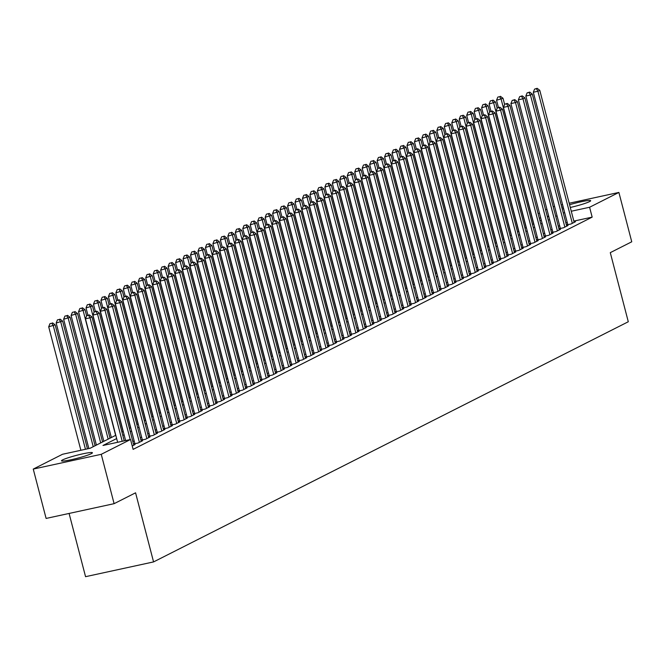 <?xml version="1.0" encoding="UTF-8"?>
<svg xmlns="http://www.w3.org/2000/svg" width="665" height="665" viewBox="0 0 665 665"><rect width="100%" height="100%" fill="white"/><g stroke="black" fill="none" stroke-linecap="round" stroke-linejoin="round"><path stroke-width="1" d="M569.581 204.729A15.985 1.505 165.4 0 1 590.661 200.697A15.985 1.505 165.4 0 1 589.523 201.62A15.985 1.505 165.4 0 1 570.296 207.472M563.662 208.744A15.985 1.505 165.4 0 1 562.224 208.926M91.288 453.68A15.985 1.505 165.4 0 1 74.172 459.041A15.985 1.505 165.4 0 1 61.488 460.82A15.985 1.505 165.4 0 1 62.618 459.897A15.985 1.505 165.4 0 1 79.734 454.536A15.985 1.505 165.4 0 1 92.418 452.757A15.985 1.505 165.4 0 1 91.288 453.68M69.094 513.447L85.561 576.68L153.565 561.917L628.292 321.752L610.287 252.65L631.75 241.794L618.891 192.434L589.597 207.256L571.277 211.237M153.565 561.917L135.569 492.815L114.106 503.671L46.109 518.434L33.25 469.083L62.543 454.262L90.116 448.268L115.801 435.276M538.118 213.665L539.423 213M545.583 209.891L546.888 209.226M567.719 224.321L566.414 224.986L571.002 223.989L575.483 221.719L574.086 222.027M560.254 228.103L558.949 228.76L563.538 227.763L568.018 225.501L566.622 225.801M552.79 231.877L551.485 232.542L556.081 231.545L560.553 229.275L559.157 229.575M545.325 235.651L544.02 236.316L548.617 235.319L553.089 233.049L551.692 233.357M537.86 239.433L536.555 240.09L541.152 239.092L545.624 236.823L544.228 237.131M530.396 243.207L529.091 243.864L533.687 242.866L538.16 240.605L536.763 240.905M522.931 246.981L521.626 247.646L526.223 246.649L530.703 244.379L529.298 244.687M515.466 250.755L514.161 251.42L518.758 250.422L523.239 248.153L521.834 248.461M508.002 254.537L506.697 255.194L511.294 254.196L515.774 251.935L514.369 252.235M500.537 258.311L499.232 258.968L503.829 257.97L508.309 255.709L506.905 256.008M493.073 262.085L491.768 262.75L496.364 261.752L500.845 259.483L499.44 259.791M485.608 265.867L484.303 266.524L488.9 265.526L493.38 263.257L491.975 263.564M478.143 269.641L476.838 270.298L481.435 269.3L485.916 267.039L484.519 267.338M470.687 273.415L469.374 274.08L473.97 273.082L478.451 270.813L477.054 271.121M463.222 277.189L461.909 277.854L466.506 276.856L470.986 274.587L469.59 274.894M455.758 280.971L454.444 281.627L459.041 280.63L463.522 278.369L462.125 278.668M448.293 284.745L446.988 285.401L451.577 284.404L456.057 282.143L454.661 282.442M440.829 288.519L439.523 289.184L444.112 288.186L448.592 285.917L447.196 286.224M433.364 292.292L432.059 292.957L436.647 291.96L441.128 289.691L439.731 289.998M425.899 296.075L424.594 296.731L429.183 295.734L433.663 293.473L432.267 293.772M418.435 299.849L417.13 300.505L421.718 299.508L426.199 297.247L424.802 297.546M410.97 303.622L409.665 304.287L414.262 303.29L418.734 301.021L417.337 301.328M403.505 307.405L402.2 308.061L406.797 307.064L411.269 304.794L409.873 305.102M396.041 311.178L394.736 311.835L399.332 310.838L403.805 308.577L402.408 308.876M388.576 314.952L387.271 315.617L391.868 314.62L396.34 312.351L394.944 312.658M381.112 318.726L379.806 319.391L384.403 318.394L388.884 316.124L387.479 316.432M373.647 322.508L372.342 323.165L376.939 322.168L381.419 319.907L380.014 320.206M366.182 326.282L364.877 326.939L369.474 325.941L373.954 323.68L372.55 323.98M358.718 330.056L357.413 330.721L362.009 329.724L366.49 327.454L365.085 327.762M351.253 333.83L349.948 334.495L354.545 333.498L359.025 331.228L357.62 331.536M343.788 337.612L342.483 338.269L347.08 337.271L351.561 335.01L350.156 335.31M336.324 341.386L335.019 342.051L339.615 341.054L344.096 338.784L342.691 339.084M328.859 345.16L327.554 345.825L332.151 344.827L336.631 342.558L335.235 342.866M321.403 348.942L320.089 349.599L324.686 348.601L329.167 346.332L327.77 346.64M313.938 352.716L312.625 353.373L317.222 352.375L321.702 350.114L320.306 350.413M306.474 356.49L305.168 357.155L309.757 356.157L314.237 353.888L312.841 354.196M299.009 360.264L297.704 360.929L302.292 359.931L306.773 357.662L305.376 357.969M291.544 364.046L290.239 364.703L294.828 363.705L299.308 361.444L297.912 361.743M284.08 367.82L282.775 368.476L287.363 367.479L291.844 365.218L290.447 365.517M276.615 371.594L275.31 372.259L279.899 371.261L284.379 368.992L282.982 369.299M269.15 375.376L267.845 376.033L272.442 375.035L276.914 372.766L275.518 373.073M261.686 379.15L260.381 379.806L264.978 378.809L269.45 376.548L268.053 376.847M254.221 382.924L252.916 383.589L257.513 382.591L261.985 380.322L260.589 380.629M246.757 386.697L245.451 387.363L250.048 386.365L254.52 384.096L253.124 384.403M239.292 390.48L237.987 391.136L242.584 390.139L247.056 387.878L245.659 388.177M231.827 394.254L230.522 394.91L235.119 393.913L239.6 391.652L238.195 391.951M224.363 398.027L223.058 398.692L227.654 397.695L232.135 395.426L230.73 395.733M216.898 401.801L215.593 402.466L220.19 401.469L224.67 399.2L223.265 399.507M209.433 405.584L208.128 406.24L212.725 405.243L217.206 402.982L215.801 403.281M201.969 409.357L200.664 410.014L205.261 409.017L209.741 406.756L208.336 407.055M194.504 413.131L193.199 413.796L197.796 412.799L202.276 410.529L200.872 410.837M187.04 416.913L185.734 417.57L190.331 416.573L194.812 414.303L193.415 414.611M179.583 420.687L178.27 421.344L182.867 420.347L187.347 418.086L185.951 418.385M172.119 424.461L170.805 425.126L175.402 424.129L179.883 421.859L178.486 422.167M164.654 428.235L163.349 428.9L167.937 427.903L172.418 425.633L171.021 425.941M157.189 432.017L155.884 432.674L160.473 431.676L164.953 429.415L163.557 429.715M149.725 435.791L148.42 436.448L153.008 435.45L157.489 433.189L156.092 433.489M142.26 439.565L140.955 440.23L145.544 439.233L150.024 436.963L148.628 437.271M134.796 443.339L133.49 444.004L138.079 443.006L142.559 440.737L141.163 441.045M132.235 445.966L135.095 444.519L133.698 444.819M116.649 438.559L102.984 445.475L130.548 439.49L133.116 449.365L592.166 217.131L573.845 221.104M567.253 222.542L565.849 222.841M559.614 225.643L558.301 226.3M552.149 229.417L550.836 230.073M544.685 233.191L543.371 233.856M537.22 236.964L535.907 237.629M529.756 240.747L528.442 241.403M522.291 244.521L520.986 245.185M514.826 248.294L513.521 248.959M507.362 252.068L506.057 252.733M499.897 255.85L498.592 256.507M492.433 259.624L491.127 260.289M484.968 263.398L483.663 264.063M477.503 267.18L476.198 267.837M470.039 270.954L468.734 271.619M462.574 274.728L461.269 275.393M455.109 278.502L453.804 279.167M447.653 282.284L446.34 282.941M440.188 286.058L438.875 286.723M432.724 289.832L431.41 290.497M425.259 293.614L423.946 294.271M417.795 297.388L416.481 298.045M410.33 301.162L409.017 301.827M402.865 304.936L401.552 305.601M395.401 308.718L394.087 309.375M387.936 312.492L386.623 313.157M380.471 316.266L379.166 316.931M373.007 320.04L371.702 320.705M365.542 323.822L364.237 324.478M358.078 327.596L356.773 328.261M350.613 331.37L349.308 332.035M343.148 335.152L341.843 335.808M335.684 338.926L334.379 339.582M328.219 342.699L326.914 343.364M320.754 346.473L319.449 347.138M313.29 350.256L311.985 350.912M305.834 354.029L304.52 354.694M298.369 357.803L297.056 358.468M290.904 361.577L289.591 362.242M283.44 365.359L282.126 366.016M275.975 369.133L274.662 369.798M268.51 372.907L267.197 373.572M261.046 376.689L259.732 377.346M253.581 380.463L252.268 381.128M246.117 384.237L244.803 384.902M238.652 388.011L237.347 388.676M231.187 391.793L229.882 392.45M223.723 395.567L222.418 396.232M216.258 399.341L214.953 400.006M208.793 403.123L207.488 403.78M201.329 406.897L200.024 407.554M193.864 410.671L192.559 411.336M186.4 414.445L185.094 415.11M178.935 418.227L177.63 418.884M171.47 422.001L170.165 422.666M164.006 425.775L162.701 426.44M156.549 429.548L155.236 430.213M149.085 433.331L147.771 433.987M141.62 437.105L140.307 437.769M134.155 440.878L132.842 441.543M114.106 503.671L101.255 454.311L33.25 469.083M553.197 206.699L554.602 206.399M561.194 204.961L562.598 204.662M569.19 203.232L618.891 192.434M592.166 217.131L589.597 207.256M130.548 439.49L101.255 454.311M561.825 207.389A15.985 1.505 165.4 0 1 563.164 206.848M557.037 215.768L555.732 216.433M549.573 219.541L548.268 220.206M542.116 223.324L540.803 223.98M534.652 227.097L533.338 227.763M527.187 230.871L525.874 231.536M519.722 234.645L518.409 235.31M512.258 238.427L510.944 239.084M504.793 242.201L503.48 242.866M497.329 245.975L496.015 246.64M489.864 249.757L488.551 250.414M482.399 253.531L481.086 254.188M474.935 257.305L473.63 257.97M467.47 261.079L466.165 261.744M460.005 264.861L458.7 265.518M452.541 268.635L451.236 269.3M445.076 272.409L443.771 273.074M437.612 276.183L436.307 276.848M430.147 279.965L428.842 280.622M422.682 283.739L421.377 284.404M415.218 287.513L413.913 288.178M407.753 291.295L406.448 291.952M400.297 295.069L398.983 295.726M392.832 298.843L391.519 299.508M385.368 302.617L384.054 303.282M377.903 306.399L376.59 307.055M370.438 310.173L369.125 310.838M362.974 313.947L361.66 314.612M355.509 317.72L354.196 318.385M348.044 321.503L346.731 322.159M340.58 325.276L339.266 325.941M333.115 329.05L331.81 329.715M325.651 332.832L324.345 333.489M318.186 336.606L316.881 337.271M310.721 340.38L309.416 341.045M303.257 344.154L301.952 344.819M295.792 347.936L294.487 348.593M288.327 351.71L287.022 352.375M280.863 355.484L279.558 356.149M273.398 359.266L272.093 359.923M265.934 363.04L264.628 363.697M258.469 366.814L257.164 367.479M251.013 370.588L249.699 371.253M243.548 374.37L242.235 375.027M236.083 378.144L234.77 378.809M228.619 381.918L227.305 382.583M221.154 385.692L219.841 386.357M213.689 389.474L212.376 390.131M206.225 393.248L204.911 393.913M198.76 397.022L197.447 397.687M191.296 400.804L189.991 401.461M183.831 404.578L182.526 405.243M176.366 408.352L175.061 409.017M168.902 412.125L167.597 412.79M161.437 415.908L160.132 416.564M153.972 419.682L152.667 420.347M146.508 423.455L145.203 424.12M139.043 427.238L137.738 427.894M131.579 431.011L130.274 431.668M124.114 434.785L122.809 435.45M564.685 212.667L563.28 212.975M548.692 216.142L547.287 216.449M540.695 217.879L539.29 218.178M121.953 432.167L123.266 431.502M129.417 428.393L130.731 427.728M136.882 424.611L138.187 423.954M144.347 420.837L145.652 420.172M151.811 417.063L153.116 416.398M159.276 413.281L160.581 412.624M166.74 409.507L168.046 408.842M174.205 405.733L175.51 405.068M181.67 401.959L182.975 401.294M189.134 398.177L190.439 397.52M196.599 394.403L197.904 393.738M204.064 390.629L205.369 389.964M211.52 386.847L212.833 386.19M218.984 383.073L220.298 382.417M226.449 379.299L227.763 378.634M233.914 375.526L235.227 374.861M241.378 371.743L242.692 371.087M248.843 367.969L250.156 367.304M256.308 364.196L257.621 363.531M263.772 360.422L265.086 359.757M271.237 356.64L272.55 355.983M278.702 352.866L280.007 352.201M286.166 349.092L287.471 348.427M293.631 345.31L294.936 344.653M301.095 341.536L302.4 340.879M308.56 337.762L309.865 337.097M316.025 333.988L317.33 333.323M323.489 330.206L324.794 329.549M330.954 326.432L332.259 325.767M338.418 322.658L339.724 321.993M345.883 318.884L347.188 318.219M353.339 315.102L354.653 314.445M360.804 311.328L362.117 310.663M368.269 307.554L369.582 306.889M375.733 303.772L377.047 303.115M383.198 299.998L384.511 299.333M390.663 296.224L391.976 295.559M398.127 292.45L399.441 291.785M405.592 288.668L406.905 288.012M413.056 284.894L414.37 284.229M420.521 281.12L421.826 280.455M427.986 277.338L429.291 276.682M435.45 273.564L436.755 272.908M442.915 269.791L444.22 269.125M450.38 266.017L451.685 265.352M457.844 262.234L459.149 261.578M465.309 258.461L466.614 257.796M472.773 254.687L474.079 254.022M480.238 250.913L481.543 250.248M487.703 247.131L489.008 246.474M495.167 243.357L496.472 242.692M502.624 239.583L503.937 238.918M510.088 235.801L511.402 235.144M517.553 232.027L518.866 231.37M525.018 228.253L526.331 227.588M532.482 224.479L533.795 223.814M539.947 220.697L541.26 220.04M547.411 216.923L548.725 216.258M122.219 441.302L90.058 317.82L91.92 316.881L124.222 440.87M117.63 442.3L85.461 318.818L90.058 317.82L88.57 315.268L89.318 314.894L86.733 315.667L88.57 315.268M86.733 315.667L85.461 318.818M91.92 316.881L89.318 314.894M87.464 448.85L55.162 324.861L48.703 326.798L80.872 450.28M51.812 323.248L49.975 323.647L51.812 323.248L53.3 325.8L85.461 449.282M52.56 322.874L55.162 324.861M48.703 326.798L49.975 323.647M130.215 439.565L97.522 314.046L99.384 313.099L133.79 445.176M125.619 440.562L92.925 315.044L97.522 314.046L96.034 311.494L96.782 311.12L94.197 311.893L96.034 311.494M94.197 311.893L92.925 315.044M99.384 313.099L96.782 311.12M139.392 442.341L104.987 310.272L106.849 309.325L141.254 441.402M134.887 443.696L100.39 311.27L104.987 310.272L103.499 307.72L104.247 307.338L101.662 308.119L103.499 307.72M101.662 308.119L100.39 311.27M106.849 309.325L104.247 307.338M146.857 438.568L112.452 306.49L114.314 305.551L148.719 437.628M142.352 439.922L107.855 307.488L112.452 306.49L110.964 303.938L111.712 303.564L109.127 304.337L110.964 303.938M109.127 304.337L107.855 307.488M114.314 305.551L111.712 303.564M154.313 434.794L119.916 302.716L121.778 301.769L156.184 433.846M149.816 436.149L115.319 303.714L119.916 302.716L118.428 300.164L119.176 299.79L116.591 300.563L118.428 300.164M116.591 300.563L115.319 303.714M121.778 301.769L119.176 299.79M95.103 445.75L62.626 321.079L56.168 323.024L88.861 448.543M59.276 319.474L57.439 319.873L59.276 319.474L60.764 322.026L93.233 446.697M60.025 319.1L62.626 321.079M56.168 323.024L57.439 319.873M102.568 441.976L70.091 317.305L63.632 319.25L96.408 445.085M66.741 315.7L64.904 316.099L66.741 315.7L68.229 318.252L100.698 442.915M67.489 315.318L70.091 317.305M63.632 319.25L64.904 316.099M110.033 438.193L77.556 313.531L71.097 315.468L103.873 441.311M74.206 311.927L72.369 312.326L74.206 311.927L75.694 314.47L108.162 439.141M74.954 311.544L77.556 313.531M71.097 315.468L72.369 312.326M86.633 315.925L85.02 309.757L78.561 311.694L111.338 437.537M81.67 308.144L79.833 308.543L81.67 308.144L83.158 310.696L115.627 435.367M82.418 307.77L85.02 309.757M78.561 311.694L79.833 308.543M161.778 431.02L127.381 298.942L129.243 297.995L163.648 430.072M157.281 432.375L122.784 299.94L127.381 298.942L125.893 296.391L126.641 296.008L124.056 296.79L125.893 296.391M124.056 296.79L122.784 299.94M129.243 297.995L126.641 296.008M94.098 312.151L92.485 305.975L86.026 307.92L87.921 315.193M89.135 304.371L87.298 304.769L89.135 304.371L90.623 306.922L123.092 431.585M89.883 303.996L92.485 305.975M86.026 307.92L87.298 304.769M169.243 427.238L134.845 295.16L136.707 294.221L171.113 426.298M164.745 428.593L130.249 296.158L134.845 295.16L133.357 292.617L134.106 292.234L131.52 293.016L133.357 292.617M131.52 293.016L130.249 296.158M136.707 294.221L134.106 292.234M101.562 308.369L99.95 302.201L93.491 304.146L95.386 311.42M96.6 300.597L94.763 300.996L96.6 300.597L98.088 303.149L130.556 427.811M97.348 300.214L99.95 302.201M93.491 304.146L94.763 300.996M176.707 423.464L142.31 291.386L144.172 290.447L178.577 422.524M172.21 424.819L137.713 292.384L142.31 291.386L140.822 288.834L141.562 288.46L138.985 289.233L140.822 288.834M138.985 289.233L137.713 292.384M144.172 290.447L141.562 288.46M109.018 304.595L107.414 298.427L100.955 300.364L102.851 307.646M104.064 296.814L102.227 297.213L104.064 296.814L105.552 299.366L138.021 424.037M104.804 296.44L107.414 298.427M100.955 300.364L102.227 297.213M184.172 419.69L149.775 287.613L151.637 286.665L186.042 418.742M179.675 421.045L145.178 288.61L149.775 287.613L148.287 285.061L149.026 284.687L146.45 285.46L148.287 285.061M146.45 285.46L145.178 288.61M151.637 286.665L149.026 284.687M116.483 300.821L114.879 294.645L108.42 296.59L110.315 303.863M111.529 293.041L109.692 293.44L111.529 293.041L113.017 295.593L145.485 420.263M112.269 292.666L114.879 294.645M108.42 296.59L109.692 293.44M191.636 415.916L157.231 283.839L159.101 282.891L193.507 414.968M187.139 417.263L152.642 284.836L157.231 283.839L155.751 281.287L156.491 280.904L153.906 281.686L155.751 281.287M153.906 281.686L152.642 284.836M159.101 282.891L156.491 280.904M123.948 297.047L122.343 290.871L115.885 292.816L117.78 300.09M118.993 289.267L117.148 289.666L118.993 289.267L120.473 291.819L152.95 416.481M119.733 288.884L122.343 290.871M115.885 292.816L117.148 289.666M199.101 412.134L164.696 280.056L166.566 279.117L200.971 411.194M194.604 413.489L160.107 281.054L164.696 280.056L163.216 277.513L163.956 277.13L161.371 277.912L163.216 277.513M161.371 277.912L160.107 281.054M166.566 279.117L163.956 277.13M131.412 293.265L129.808 287.097L123.349 289.034L125.244 296.316M126.458 285.493L124.613 285.892L126.458 285.493L127.938 288.036L160.415 412.707M127.198 285.11L129.808 287.097M123.349 289.034L124.613 285.892M206.566 408.36L172.16 276.283L174.031 275.343L208.436 407.412M202.069 409.715L167.572 277.28L172.16 276.283L170.672 273.731L171.42 273.357L168.835 274.13L170.672 273.731M168.835 274.13L167.572 277.28M174.031 275.343L171.42 273.357M138.877 289.491L137.273 283.323L130.814 285.26L132.709 292.542M133.914 281.711L132.077 282.11L133.914 281.711L135.402 284.263L167.879 408.933M134.662 281.337L137.273 283.323M130.814 285.26L132.077 282.11M214.03 404.586L179.625 272.509L181.495 271.561L215.901 403.638M209.533 405.941L175.036 273.506L179.625 272.509L178.137 269.957L178.885 269.583L176.3 270.356L178.137 269.957M176.3 270.356L175.036 273.506M181.495 271.561L178.885 269.583M146.342 285.717L144.737 279.541L138.278 281.486L140.174 288.76M141.379 277.937L139.542 278.336L141.379 277.937L142.867 280.489L175.344 405.151M142.127 277.563L144.737 279.541M138.278 281.486L139.542 278.336M153.806 281.935L152.202 275.767L145.743 277.712L147.638 284.986M148.844 274.163L147.007 274.562L148.844 274.163L150.332 276.715L182.809 401.377M149.592 273.781L152.202 275.767M145.743 277.712L147.007 274.562M161.271 278.161L159.667 271.993L153.199 273.93L155.103 281.212M156.308 270.389L154.471 270.788L156.308 270.389L157.796 272.933L190.273 397.603M157.056 270.007L159.667 271.993M153.199 273.93L154.471 270.788M221.495 400.804L187.089 268.735L188.96 267.787L223.365 399.865M216.99 402.159L182.501 269.732L187.089 268.735L185.602 266.183L186.35 265.8L183.764 266.582L185.602 266.183M183.764 266.582L182.501 269.732M188.96 267.787L186.35 265.8M228.96 397.03L194.554 264.953L196.424 264.013L230.822 396.091M224.454 398.385L189.957 265.95L194.554 264.953L193.066 262.401L193.814 262.027L191.229 262.8L193.066 262.401M191.229 262.8L189.957 265.95M196.424 264.013L193.814 262.027M236.424 393.256L202.019 261.179L203.889 260.231L238.286 392.308M231.919 394.611L197.422 262.176L202.019 261.179L200.531 258.627L201.279 258.253L198.694 259.026L200.531 258.627M198.694 259.026L197.422 262.176M203.889 260.231L201.279 258.253M168.735 274.387L167.131 268.219L160.664 270.156L162.559 277.438M163.773 266.607L161.936 267.006L163.773 266.607L165.261 269.159L197.738 393.83M164.521 266.233L167.131 268.219M160.664 270.156L161.936 267.006M243.889 389.482L209.483 257.405L211.354 256.457L245.751 388.535M239.383 390.837L204.887 258.402L209.483 257.405L207.995 254.853L208.744 254.471L206.158 255.252L207.995 254.853M206.158 255.252L204.887 258.402M211.354 256.457L208.744 254.471M176.2 270.613L174.596 264.437L168.129 266.382L170.024 273.656M171.238 262.833L169.4 263.232L171.238 262.833L172.725 265.385L205.202 390.047M171.986 262.459L174.596 264.437M168.129 266.382L169.4 263.232M251.353 385.7L216.948 253.623L218.818 252.683L253.215 384.761M246.848 387.055L212.351 254.62L216.948 253.623L215.46 251.079L216.208 250.697L213.623 251.478L215.46 251.079M213.623 251.478L212.351 254.62M218.818 252.683L216.208 250.697M183.665 266.831L182.06 260.663L175.593 262.609L177.489 269.882M178.702 259.059L176.865 259.458L178.702 259.059L180.19 261.611L212.667 386.274M179.45 258.677L182.06 260.663M175.593 262.609L176.865 259.458M258.818 381.926L224.413 249.849L226.283 248.91L260.68 380.978M254.313 383.281L219.816 250.846L224.413 249.849L222.925 247.297L223.673 246.923L221.088 247.696L222.925 247.297M221.088 247.696L219.816 250.846M226.283 248.91L223.673 246.923M191.129 263.057L189.525 256.89L183.058 258.826L184.953 266.108M186.167 255.277L184.33 255.676L186.167 255.277L187.655 257.829L220.132 382.5M186.915 254.903L189.525 256.89M183.058 258.826L184.33 255.676M266.283 378.152L231.877 246.075L233.739 245.127L268.145 377.205M261.777 379.507L227.28 247.072L231.877 246.075L230.389 243.523L231.137 243.149L228.552 243.922L230.389 243.523M228.552 243.922L227.28 247.072M233.739 245.127L231.137 243.149M198.594 259.284L196.981 253.107L190.523 255.052L192.418 262.326M193.631 251.503L191.794 251.902L193.631 251.503L195.119 254.055L227.596 378.726M194.38 251.129L196.981 253.107M190.523 255.052L191.794 251.902M273.747 374.37L239.342 242.301L241.204 241.353L275.609 373.431M269.242 375.725L234.745 243.299L239.342 242.301L237.854 239.749L238.602 239.367L236.017 240.148L237.854 239.749M236.017 240.148L234.745 243.299M241.204 241.353L238.602 239.367M206.059 255.501L204.446 249.333L197.987 251.279L199.882 258.552M201.096 247.729L199.259 248.128L201.096 247.729L202.584 250.281L235.053 374.944M201.844 247.347L204.446 249.333M197.987 251.279L199.259 248.128M281.212 370.596L246.806 238.519L248.668 237.58L283.074 369.657M276.707 371.951L242.21 239.516L246.806 238.519L245.319 235.975L246.067 235.593L243.481 236.374L245.319 235.975M243.481 236.374L242.21 239.516M248.668 237.58L246.067 235.593M213.523 251.727L211.911 245.56L205.452 247.496L207.347 254.778M208.561 243.955L206.724 244.354L208.561 243.955L210.049 246.499L242.517 371.17M209.309 243.573L211.911 245.56M205.452 247.496L206.724 244.354M288.676 366.822L254.271 234.745L256.133 233.797L290.538 365.875M284.171 368.177L249.674 235.743L254.271 234.745L252.783 232.193L253.531 231.819L250.946 232.592L252.783 232.193M250.946 232.592L249.674 235.743M256.133 233.797L253.531 231.819M220.988 247.954L219.375 241.786L212.916 243.722L214.812 251.004M216.025 240.173L214.188 240.572L216.025 240.173L217.513 242.725L249.982 367.396M216.773 239.799L219.375 241.786M212.916 243.722L214.188 240.572M296.141 363.048L261.736 230.971L263.598 230.024L298.003 362.101M291.636 364.403L257.139 231.969L261.736 230.971L260.248 228.419L260.996 228.045L258.411 228.818L260.248 228.419M258.411 228.818L257.139 231.969M263.598 230.024L260.996 228.045M303.597 359.266L269.2 227.189L271.062 226.25L305.468 358.327M299.1 360.621L264.603 228.195L269.2 227.189L267.712 224.645L268.461 224.263L265.875 225.044L267.712 224.645M265.875 225.044L264.603 228.195M271.062 226.25L268.461 224.263M311.062 355.492L276.665 223.415L278.527 222.476L312.932 354.553M306.565 356.847L272.068 224.413L276.665 223.415L275.177 220.863L275.925 220.489L273.34 221.262L275.177 220.863M273.34 221.262L272.068 224.413M278.527 222.476L275.925 220.489M228.452 244.18L226.84 238.004L220.381 239.949L222.276 247.222M223.49 236.399L221.653 236.798L223.49 236.399L224.978 238.951L257.446 363.614M224.238 236.025L226.84 238.004M220.381 239.949L221.653 236.798M235.917 240.398L234.304 234.23L227.846 236.175L229.741 243.448M230.954 232.625L229.117 233.024L230.954 232.625L232.442 235.177L264.911 359.84M231.703 232.243L234.304 234.23M227.846 236.175L229.117 233.024M243.382 236.624L241.769 230.456L235.31 232.393L237.206 239.674M238.419 228.843L236.582 229.242L238.419 228.843L239.907 231.395L272.376 356.066M239.167 228.469L241.769 230.456M235.31 232.393L236.582 229.242M318.527 351.719L284.13 219.641L285.992 218.694L320.397 350.771M314.03 353.073L279.533 220.639L284.13 219.641L282.642 217.089L283.381 216.715L280.805 217.488L282.642 217.089M280.805 217.488L279.533 220.639M285.992 218.694L283.381 216.715M250.838 232.85L249.234 226.674L242.775 228.619L244.67 235.9M245.884 225.069L244.047 225.468L245.884 225.069L247.372 227.621L279.84 352.292M246.632 224.695L249.234 226.674M242.775 228.619L244.047 225.468M325.991 347.945L291.594 215.867L293.456 214.92L327.862 346.997M321.494 349.3L286.997 216.865L291.594 215.867L290.106 213.315L290.846 212.933L288.269 213.714L290.106 213.315M288.269 213.714L286.997 216.865M293.456 214.92L290.846 212.933M258.303 229.076L256.698 222.9L250.24 224.845L252.135 232.118M253.348 221.295L251.511 221.694L253.348 221.295L254.836 223.847L287.305 348.51M254.088 220.921L256.698 222.9M250.24 224.845L251.511 221.694M333.456 344.162L299.05 212.085L300.921 211.146L335.326 343.223M328.959 345.517L294.462 213.083L299.05 212.085L297.571 209.542L298.311 209.159L295.726 209.941L297.571 209.542M295.726 209.941L294.462 213.083M300.921 211.146L298.311 209.159M265.767 225.294L264.163 219.126L257.704 221.063L259.599 228.344M260.813 217.522L258.976 217.921L260.813 217.522L262.301 220.065L294.77 344.736M261.553 217.139L264.163 219.126M257.704 221.063L258.976 217.921M340.921 340.389L306.515 208.311L308.385 207.372L342.791 339.441M336.424 341.744L301.927 209.309L306.515 208.311L305.036 205.759L305.775 205.385L303.19 206.158L305.036 205.759M303.19 206.158L301.927 209.309M308.385 207.372L305.775 205.385M273.232 221.52L271.628 215.352L265.169 217.289L267.064 224.571M268.278 213.739L266.432 214.138L268.278 213.739L269.757 216.291L302.234 340.962M269.017 213.365L271.628 215.352M265.169 217.289L266.432 214.138M348.385 336.615L313.98 204.537L315.85 203.59L350.256 335.667M343.888 337.97L309.391 205.535L313.98 204.537L312.492 201.985L313.24 201.611L310.655 202.384L312.492 201.985M310.655 202.384L309.391 205.535M315.85 203.59L313.24 201.611M355.85 332.832L321.444 200.764L323.315 199.816L357.72 331.893M351.353 334.187L316.856 201.761L321.444 200.764L319.956 198.212L320.705 197.829L318.119 198.611L319.956 198.212M318.119 198.611L316.856 201.761M323.315 199.816L320.705 197.829M363.314 329.059L328.909 196.981L330.779 196.042L365.185 328.119M358.809 330.414L324.321 197.979L328.909 196.981L327.421 194.429L328.169 194.055L325.584 194.828L327.421 194.429M325.584 194.828L324.321 197.979M330.779 196.042L328.169 194.055M280.697 217.746L279.092 211.57L272.633 213.515L274.529 220.788M275.734 209.965L273.897 210.364L275.734 209.965L277.222 212.517L309.699 337.188M276.482 209.591L279.092 211.57M272.633 213.515L273.897 210.364M288.161 213.964L286.557 207.796L280.098 209.741L281.993 217.014M283.199 206.192L281.362 206.591L283.199 206.192L284.687 208.744L317.163 333.406M283.947 205.809L286.557 207.796M280.098 209.741L281.362 206.591M295.626 210.19L294.021 204.022L287.563 205.959L289.458 213.241M290.663 202.418L288.826 202.817L290.663 202.418L292.151 204.961L324.628 329.632M291.411 202.035L294.021 204.022M287.563 205.959L288.826 202.817M370.779 325.285L336.374 193.207L338.244 192.26L372.641 324.337M366.274 326.64L331.777 194.205L336.374 193.207L334.886 190.656L335.634 190.281L333.049 191.055L334.886 190.656M333.049 191.055L331.777 194.205M338.244 192.26L335.634 190.281M303.09 206.416L301.486 200.248L295.019 202.185L296.923 209.467M298.128 198.636L296.291 199.035L298.128 198.636L299.616 201.187L332.093 325.858M298.876 198.261L301.486 200.248M295.019 202.185L296.291 199.035M378.244 321.511L343.838 189.434L345.709 188.486L380.106 320.563M373.738 322.866L339.241 190.431L343.838 189.434L342.35 186.882L343.098 186.499L340.513 187.281L342.35 186.882M340.513 187.281L339.241 190.431M345.709 188.486L343.098 186.499M310.555 202.642L308.951 196.466L302.484 198.411L304.379 205.685M305.592 194.862L303.755 195.261L305.592 194.862L307.08 197.414L339.557 322.076M306.341 194.488L308.951 196.466M302.484 198.411L303.755 195.261M385.708 317.729L351.303 185.651L353.173 184.712L387.57 316.789M381.203 319.084L346.706 186.649L351.303 185.651L349.815 183.108L350.563 182.725L347.978 183.507L349.815 183.108M347.978 183.507L346.706 186.649M353.173 184.712L350.563 182.725M318.02 198.86L316.415 192.692L309.948 194.637L311.843 201.911M313.057 191.088L311.22 191.487L313.057 191.088L314.545 193.64L347.022 318.302M313.805 190.705L316.415 192.692M309.948 194.637L311.22 191.487M393.173 313.955L358.768 181.878L360.638 180.938L395.035 313.016M388.668 315.31L354.171 182.875L358.768 181.878L357.28 179.326L358.028 178.952L355.443 179.725L357.28 179.326M355.443 179.725L354.171 182.875M360.638 180.938L358.028 178.952M325.484 195.086L323.88 188.918L317.413 190.855L319.308 198.137M320.522 187.306L318.685 187.705L320.522 187.306L322.01 189.858L354.487 314.528M321.27 186.931L323.88 188.918M317.413 190.855L318.685 187.705M400.638 310.181L366.232 178.104L368.102 177.156L402.5 309.233M396.132 311.536L361.635 179.101L366.232 178.104L364.744 175.552L365.492 175.178L362.907 175.951L364.744 175.552M362.907 175.951L361.635 179.101M368.102 177.156L365.492 175.178M332.949 191.312L331.345 185.136L324.877 187.081L326.773 194.355M327.986 183.532L326.149 183.931L327.986 183.532L329.474 186.084L361.951 310.755M328.734 183.158L331.345 185.136M324.877 187.081L326.149 183.931M408.102 306.407L373.697 174.33L375.559 173.382L409.964 305.459M403.597 307.754L369.1 175.327L373.697 174.33L372.209 171.778L372.957 171.395L370.372 172.177L372.209 171.778M370.372 172.177L369.1 175.327M375.559 173.382L372.957 171.395M340.413 187.538L338.801 181.362L332.342 183.307L334.237 190.581M335.451 179.758L333.614 180.157L335.451 179.758L336.939 182.31L369.416 306.972M336.199 179.375L338.801 181.362M332.342 183.307L333.614 180.157M415.567 302.625L381.161 170.548L383.023 169.608L417.429 301.686M411.061 303.98L376.565 171.545L381.161 170.548L379.673 168.004L380.422 167.622L377.836 168.403L379.673 168.004M377.836 168.403L376.565 171.545M383.023 169.608L380.422 167.622M347.878 183.756L346.266 177.588L339.807 179.525L341.702 186.807M342.916 175.984L341.079 176.383L342.916 175.984L344.404 178.528L376.88 303.198M343.664 175.602L346.266 177.588M339.807 179.525L341.079 176.383M423.031 298.851L388.626 166.774L390.488 165.834L424.893 297.903M418.526 300.206L384.029 167.771L388.626 166.774L387.138 164.222L387.886 163.848L385.301 164.621L387.138 164.222M385.301 164.621L384.029 167.771M390.488 165.834L387.886 163.848M355.343 179.982L353.73 173.814L347.271 175.751L349.167 183.033M350.38 172.202L348.543 172.601L350.38 172.202L351.868 174.754L384.337 299.425M351.128 171.828L353.73 173.814M347.271 175.751L348.543 172.601M430.496 295.077L396.091 163L397.953 162.052L432.358 294.13M425.991 296.432L391.494 163.997L396.091 163L394.603 160.448L395.351 160.074L392.766 160.847L394.603 160.448M392.766 160.847L391.494 163.997M397.953 162.052L395.351 160.074M362.807 176.208L361.195 170.032L354.736 171.977L356.631 179.251M357.845 168.428L356.008 168.827L357.845 168.428L359.333 170.98L391.801 295.642M358.593 168.054L361.195 170.032M354.736 171.977L356.008 168.827M437.961 291.295L403.555 159.226L405.417 158.278L439.823 290.356M433.455 292.65L398.958 160.223L403.555 159.226L402.067 156.674L402.815 156.292L400.23 157.073L402.067 156.674M400.23 157.073L398.958 160.223M405.417 158.278L402.815 156.292M370.272 172.426L368.659 166.258L362.201 168.203L364.096 175.477M365.309 164.654L363.472 165.053L365.309 164.654L366.797 167.206L399.266 291.869M366.058 164.272L368.659 166.258M362.201 168.203L363.472 165.053M445.417 287.521L411.02 155.444L412.882 154.504L447.287 286.582M440.92 288.876L406.423 156.441L411.02 155.444L409.532 152.892L410.28 152.518L407.695 153.291L409.532 152.892M407.695 153.291L406.423 156.441M412.882 154.504L410.28 152.518M377.737 168.652L376.124 162.484L369.665 164.421L371.56 171.703M372.774 160.88L370.937 161.279L372.774 160.88L374.262 163.424L406.731 288.095M373.522 160.498L376.124 162.484M369.665 164.421L370.937 161.279M452.882 283.747L418.485 151.67L420.347 150.722L454.752 282.8M448.385 285.102L413.888 152.667L418.485 151.67L416.997 149.118L417.745 148.744L415.16 149.517L416.997 149.118M415.16 149.517L413.888 152.667M420.347 150.722L417.745 148.744M385.201 164.878L383.589 158.711L377.13 160.647L379.025 167.929M380.239 157.098L378.402 157.497L380.239 157.098L381.727 159.65L414.195 284.321M380.987 156.724L383.589 158.711M377.13 160.647L378.402 157.497M460.346 279.973L425.949 147.896L427.811 146.948L462.217 279.026M455.849 281.328L421.352 148.894L425.949 147.896L424.461 145.344L425.209 144.962L422.624 145.743L424.461 145.344M422.624 145.743L421.352 148.894M427.811 146.948L425.209 144.962M392.658 161.105L391.053 154.928L384.594 156.874L386.49 164.147M387.703 153.324L385.866 153.723L387.703 153.324L389.191 155.876L421.66 280.539M388.451 152.95L391.053 154.928M384.594 156.874L385.866 153.723M467.811 276.191L433.414 144.114L435.276 143.175L469.681 275.252M463.314 277.546L428.817 145.111L433.414 144.114L431.926 141.57L432.666 141.188L430.089 141.969L431.926 141.57M430.089 141.969L428.817 145.111M435.276 143.175L432.666 141.188M400.122 157.322L398.518 151.155L392.059 153.1L393.954 160.373M395.168 149.55L393.331 149.949L395.168 149.55L396.656 152.102L429.125 276.765M395.908 149.168L398.518 151.155M392.059 153.1L393.331 149.949M475.276 272.417L440.878 140.34L442.74 139.401L477.146 271.47M470.778 273.772L436.282 141.337L440.878 140.34L439.39 137.788L440.13 137.414L437.553 138.187L439.39 137.788M437.553 138.187L436.282 141.337M442.74 139.401L440.13 137.414M407.587 153.549L405.983 147.381L399.524 149.317L401.419 156.599M402.633 145.768L400.796 146.167L402.633 145.768L404.121 148.32L436.589 272.991M403.372 145.394L405.983 147.381M399.524 149.317L400.796 146.167M482.74 268.643L448.335 136.566L450.205 135.618L484.61 267.696M478.243 269.998L443.746 137.564L448.335 136.566L446.855 134.014L447.595 133.64L445.01 134.413L446.855 134.014M445.01 134.413L443.746 137.564M450.205 135.618L447.595 133.64M415.051 149.775L413.447 143.598L406.988 145.544L408.884 152.817M410.097 141.994L408.252 142.393L410.097 141.994L411.577 144.546L444.054 269.217M410.837 141.62L413.447 143.598M406.988 145.544L408.252 142.393M490.205 264.861L455.799 132.792L457.67 131.845L492.075 263.922M485.708 266.216L451.211 133.79L455.799 132.792L454.32 130.24L455.06 129.858L452.474 130.639L454.32 130.24M452.474 130.639L451.211 133.79M457.67 131.845L455.06 129.858M422.516 145.992L420.912 139.825L414.453 141.77L416.348 149.043M417.562 138.22L415.716 138.619L417.562 138.22L419.041 140.772L451.518 265.435M418.302 137.838L420.912 139.825M414.453 141.77L415.716 138.619M497.669 261.087L463.264 129.01L465.134 128.071L499.54 260.148M493.172 262.442L458.675 130.008L463.264 129.01L461.776 126.458L462.524 126.084L459.939 126.865L461.776 126.458M459.939 126.865L458.675 130.008M465.134 128.071L462.524 126.084M429.981 142.219L428.376 136.051L421.918 137.988L423.813 145.269M425.018 134.446L423.181 134.845L425.018 134.446L426.506 136.99L458.983 261.661M425.766 134.064L428.376 136.051M421.918 137.988L423.181 134.845M505.134 257.313L470.729 125.236L472.599 124.289L507.004 256.366M500.629 258.668L466.14 126.234L470.729 125.236L469.241 122.684L469.989 122.31L467.404 123.083L469.241 122.684M467.404 123.083L466.14 126.234M472.599 124.289L469.989 122.31M437.445 138.445L435.841 132.277L429.382 134.214L431.277 141.495M432.483 130.664L430.646 131.063L432.483 130.664L433.971 133.216L466.448 257.887M433.231 130.29L435.841 132.277M429.382 134.214L430.646 131.063M512.599 253.54L478.193 121.462L480.064 120.515L514.461 252.592M508.093 254.894L473.605 122.46L478.193 121.462L476.705 118.91L477.453 118.536L474.868 119.309L476.705 118.91M474.868 119.309L473.605 122.46M480.064 120.515L477.453 118.536M444.91 134.671L443.306 128.495L436.847 130.44L438.742 137.713M439.947 126.89L438.11 127.289L439.947 126.89L441.435 129.442L473.912 254.105M440.695 126.516L443.306 128.495M436.847 130.44L438.11 127.289M520.063 249.757L485.658 117.68L487.528 116.741L521.925 248.818M515.558 251.112L481.061 118.686L485.658 117.68L484.17 115.136L484.918 114.754L482.333 115.535L484.17 115.136M482.333 115.535L481.061 118.686M487.528 116.741L484.918 114.754M527.528 245.984L493.122 113.906L494.993 112.967L529.39 245.044M523.023 247.338L488.526 114.904L493.122 113.906L491.635 111.354L492.383 110.98L489.797 111.753L491.635 111.354M489.797 111.753L488.526 114.904M494.993 112.967L492.383 110.98M534.993 242.21L500.587 110.132L502.457 109.185L536.855 241.262M530.487 243.565L495.99 111.13L500.587 110.132L499.099 107.58L499.847 107.206L497.262 107.979L499.099 107.58M497.262 107.979L495.99 111.13M502.457 109.185L499.847 107.206M542.457 238.436L508.052 106.358L509.922 105.411L544.319 237.488M537.952 239.791L503.455 107.356L508.052 106.358L506.564 103.806L507.312 103.424L504.727 104.206L506.564 103.806M504.727 104.206L503.455 107.356M509.922 105.411L507.312 103.424M549.922 234.654L515.516 102.576L517.378 101.637L551.784 233.714M545.416 236.009L510.92 103.574L515.516 102.576L514.028 100.033L514.777 99.65L512.191 100.432L514.028 100.033M512.191 100.432L510.92 103.574M517.378 101.637L514.777 99.65M557.386 230.88L522.981 98.802L524.843 97.863L559.248 229.932M552.881 232.235L518.384 99.8L522.981 98.802L521.493 96.25L522.241 95.876L519.656 96.649L521.493 96.25M519.656 96.649L518.384 99.8M524.843 97.863L522.241 95.876M452.375 130.889L450.77 124.721L444.303 126.666L446.198 133.939M447.412 123.116L445.575 123.515L447.412 123.116L448.9 125.668L481.377 250.331M448.16 122.734L450.77 124.721M444.303 126.666L445.575 123.515M459.839 127.115L458.235 120.947L451.768 122.884L453.663 130.165M454.877 119.334L453.04 119.733L454.877 119.334L456.365 121.886L488.842 246.557M455.625 118.96L458.235 120.947M451.768 122.884L453.04 119.733M467.304 123.341L465.7 117.165L459.232 119.11L461.128 126.392M462.341 115.56L460.504 115.959L462.341 115.56L463.829 118.112L496.306 242.783M463.089 115.186L465.7 117.165M459.232 119.11L460.504 115.959M474.768 119.567L473.164 113.391L466.697 115.336L468.592 122.609M469.806 111.787L467.969 112.186L469.806 111.787L471.294 114.338L503.771 239.001M470.554 111.412L473.164 113.391M466.697 115.336L467.969 112.186M482.233 115.785L480.62 109.617L474.162 111.554L476.057 118.836M477.271 108.013L475.433 108.412L477.271 108.013L478.758 110.556L511.235 235.227M478.019 107.63L480.62 109.617M474.162 111.554L475.433 108.412M489.698 112.011L488.085 105.843L481.626 107.78L483.522 115.062M484.735 104.23L482.898 104.629L484.735 104.23L486.223 106.782L518.7 231.453M485.483 103.856L488.085 105.843M481.626 107.78L482.898 104.629M564.851 227.106L530.446 95.028L532.308 94.081L566.713 226.158M560.346 228.461L525.849 96.026L530.446 95.028L528.958 92.477L529.706 92.103L527.121 92.876L528.958 92.477M527.121 92.876L525.849 96.026M532.308 94.081L529.706 92.103M497.162 108.237L495.55 102.061L489.091 104.006L490.986 111.279M492.2 100.457L490.363 100.856L492.2 100.457L493.688 103.009L526.156 227.671M492.948 100.083L495.55 102.061M489.091 104.006L490.363 100.856M572.316 223.324L537.91 91.255L539.772 90.307L574.178 222.384M567.81 224.679L533.313 92.252L537.91 91.255L536.422 88.703L537.17 88.32L534.585 89.102L536.422 88.703M534.585 89.102L533.313 92.252M539.772 90.307L537.17 88.32M504.627 104.455L503.014 98.287L496.556 100.232L498.451 107.506M499.664 96.683L497.827 97.082L499.664 96.683L501.152 99.235L533.621 223.897M500.413 96.3L503.014 98.287M496.556 100.232L497.827 97.082"/></g></svg>

